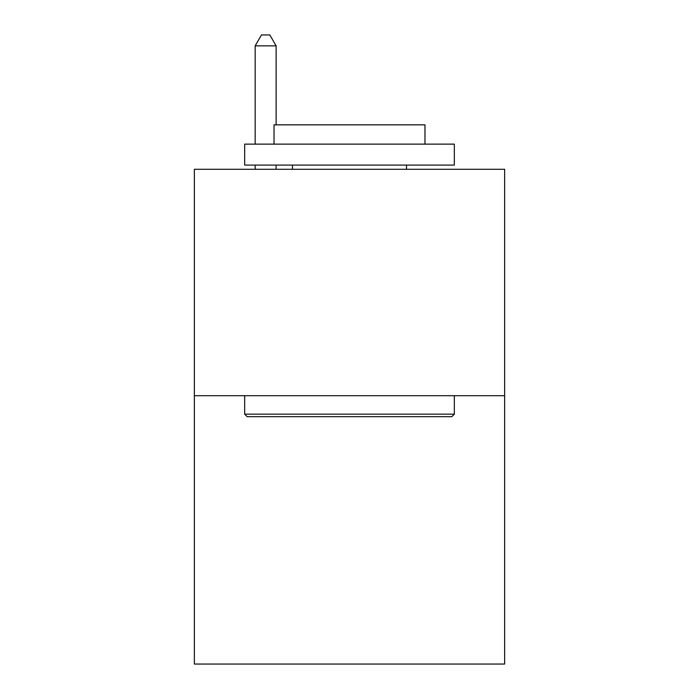 <?xml version="1.0" encoding="UTF-8"?>
<svg xmlns="http://www.w3.org/2000/svg" width="699" height="699" viewBox="0 0 699 699"><rect width="100%" height="100%" fill="white"/><g stroke="black" fill="none" stroke-linecap="round" stroke-linejoin="round"><path stroke-width="1.05" d="M504.634 395.704L504.634 169.289L194.366 169.289L194.366 664.05L504.634 664.05L504.634 395.704L194.366 395.704M451.807 416.674L247.193 416.674L244.676 414.158L454.324 414.158L451.807 416.674M244.676 144.134L454.324 144.134L454.324 165.095L244.676 165.095L244.676 144.134M424.975 144.134L424.975 124.841L274.025 124.841L274.025 144.134M244.676 395.704L244.676 414.158M454.324 395.704L454.324 414.158M292.479 165.095L292.479 169.289M406.521 165.095L406.521 169.289M276.122 124.841L276.122 45.854L255.161 45.854L255.161 144.134M255.161 165.095L255.161 169.289M276.122 165.095L276.122 169.289M255.161 45.854L261.452 34.95L269.831 34.95L276.122 45.854"/></g></svg>

